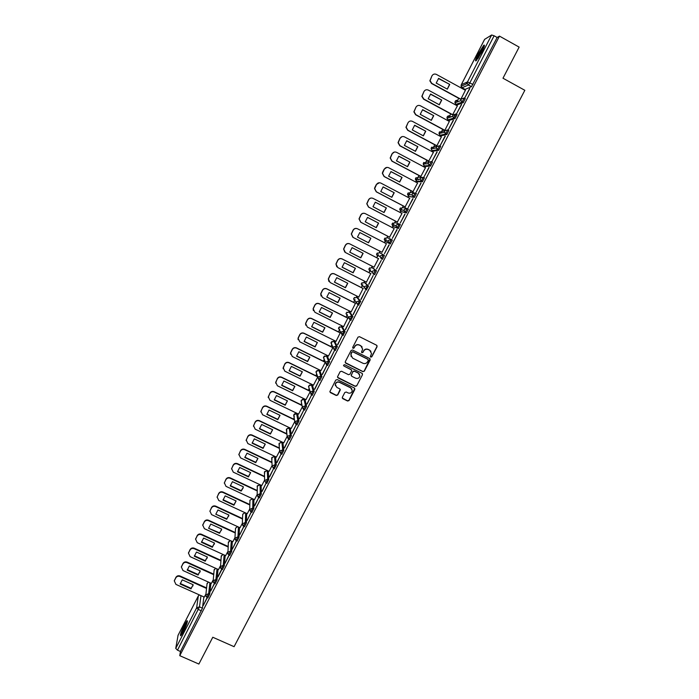 <?xml version="1.0" encoding="UTF-8"?>
<svg xmlns="http://www.w3.org/2000/svg" width="699" height="699" viewBox="0 0 699 699"><rect width="100%" height="100%" fill="white"/><g stroke="black" fill="none" stroke-linecap="round" stroke-linejoin="round"><path stroke-width="1.05" d="M370.802 357.145L371.816 356.805L377.093 346.687L376.639 345.254L359.461 336.673L358.002 337.154L352.742 347.316L353.065 348.32L354.078 347.98L354.76 346.669C355.905 344.904 357.451 344.397 359.408 345.131L360.841 345.848L362.676 349.194L361.549 352.008L361.951 352.733L362.964 352.401L363.646 351.09C364.791 349.334 366.337 348.818 368.277 349.561L369.71 350.269L371.545 353.545L370.4 356.429L370.802 357.145M370.461 356.787L371.702 356.621L376.962 346.512L376.944 345.498M352.707 347.927L353.982 347.805L354.76 346.669M361.601 352.366L362.851 352.217L363.646 351.09M259.364 497.828L261.277 494.114L261.129 485.22M266.835 483.332L268.757 479.619L268.294 471.135M274.331 468.776L276.262 465.062L275.598 456.98M281.863 454.175L283.794 450.453L282.92 442.764M289.412 439.514L291.361 435.792L290.277 428.504M296.996 424.791L298.954 421.078L297.66 414.192M304.598 410.025L306.573 406.302L305.07 399.828M312.235 395.197L314.218 391.466L312.514 385.411M319.897 380.308L321.898 376.586L319.976 370.942M327.586 365.367L329.605 361.636L327.464 356.411M335.302 350.365L337.346 346.643L334.987 341.837M343.034 335.31L345.105 331.579L342.536 327.202M350.793 320.186L352.908 316.464L350.112 312.514M358.57 305L360.728 301.295L357.722 297.774M366.337 289.736L368.583 286.066L365.35 282.973M373.397 274.165L374.594 274.646L376.473 270.775L373.013 268.119M418.474 179.293L418.22 179.757M451.073 116.506L450.637 117.048M481.803 51.971C484.398 46.719 485.062 44.474 483.787 45.234L478.116 54.05C475.53 59.266 474.874 61.503 476.133 60.769L481.803 51.971M183.339 631.695C186.703 624.635 187.944 620.965 187.061 620.66L184.449 624.792C181.102 631.782 179.861 635.452 180.726 635.81L183.339 631.695M342.344 397.268L342.798 398.675L347.604 401.025L349.037 400.544L354.83 389.43L354.376 388.015L337.224 379.592L335.782 380.073L329.893 391.562L330.47 392.646L336.28 395.494L337.722 395.014L340.308 389.902L339.731 388.836L336.848 387.421L335.319 384.529C335.983 382.44 337.364 381.715 339.478 382.362L350.758 387.901L352.287 390.689C351.676 392.838 350.286 393.598 348.137 392.952L346.258 392.034L344.817 392.506L342.344 397.268M499.479 36.121L519.139 47.104L502.983 78.218L524.835 90.302L234.086 646.689L212.784 637.252L198.874 664.05L179.774 655.688L499.479 36.121L497.155 37.484L494.114 35.78L469.894 82.77L468.47 84.981L462.065 87.751M362.895 371.65L364.336 371.169L370.173 359.968L369.719 358.543L352.549 350.016L351.099 350.487L345.271 361.741L345.734 363.165L362.895 371.65L364.223 370.977L370.068 358.832M362.484 374.725L356.673 385.883L355.232 386.364L338.089 377.932L337.512 376.848L340.107 371.719L341.549 371.248L348.521 374.681L349.963 374.201L351.728 370.662L351.151 369.605L343.899 366.023L343.497 365.262L344.59 364.686L362.03 373.31L362.484 374.725L356.673 385.883M203.872 596.92L202.448 608.182L199.486 606.854L177.494 650.184L175.737 648.401L178.062 635.321M467.054 82.106L466.032 84.081M463.682 88.633L463.402 89.192M458.701 98.314L456.727 102.141M455.704 104.134L455.355 104.806M450.698 113.867L448.741 117.65M447.736 119.608L447.351 120.359M442.712 129.359L441.794 131.159M441.515 131.692L440.781 133.125M439.793 135.029L439.374 135.851M434.769 144.798L433.869 146.528M433.502 147.253L432.83 148.555M431.886 150.39L431.423 151.281M426.844 160.176L425.988 161.845M425.516 162.753L424.905 163.942M424.005 165.689L423.507 166.659M418.954 175.493L418.133 177.1M417.565 178.201L415.625 181.967M411.099 190.757L410.304 192.304M409.64 193.588L407.77 197.232M403.271 205.96L402.502 207.446M401.75 208.914L399.942 212.426M395.468 221.102L394.734 222.527M393.887 224.178L392.139 227.568M387.7 236.192L387.001 237.555M386.058 239.381L384.371 242.658M379.959 251.238L379.286 252.531M378.255 254.532L376.647 257.669M372.235 266.232L371.606 267.446M370.487 269.631L368.941 272.619M364.537 281.173L363.952 282.309M362.737 284.668L361.278 287.516M356.874 296.053L356.333 297.119M355.031 299.644L353.633 302.352M349.238 310.889L348.731 311.868M347.342 314.567L346.022 317.136M341.636 325.655L341.164 326.564M339.688 329.439L338.438 331.868M334.052 340.378L333.633 341.199M331.737 344.878L330.88 346.547M326.503 355.04L326.118 355.791M324.205 359.496L323.349 361.165M318.98 369.649L318.63 370.321M316.647 374.175L315.852 375.73M311.483 384.205L311.177 384.799M309.124 388.793L308.373 390.243M304.021 398.701L303.75 399.225M301.618 403.367L300.928 404.704M296.577 413.153L296.35 413.598M294.139 417.888L293.51 419.103M286.695 432.349L286.118 433.459M279.268 446.766L278.761 447.762M271.876 461.122L271.422 462.004M264.51 475.434L264.108 476.202M257.162 489.693L256.83 490.34M249.849 503.9L249.569 504.433M179.774 655.688L180.447 651.477L177.494 650.184M471.414 86.702L465.097 89.411L462.153 87.794L461.069 86.326L467.264 83.522L468.374 85.033L471.502 86.641L468.47 84.981L467.264 83.522L467.482 81.905L491.642 34.994L494.114 35.78M484.625 39.362L491.642 34.994M469.606 88.511L464.87 97.703L469.815 88.624M461.401 104.431L456.674 113.579L461.602 104.535M452.55 114.872L457.356 105.899M453.223 120.28L448.522 129.402L453.433 120.394M444.835 130.346L449.343 121.434M445.08 136.069L440.396 145.156L445.289 136.183M436.875 145.803L441.357 136.917M436.971 151.805L432.305 160.849L437.172 151.91M428.705 161.163L433.397 152.338M428.889 167.472L424.241 176.489L429.09 167.585M420.815 176.48L425.473 167.699M420.842 183.077L416.211 192.059L421.043 183.19M412.952 191.736L417.565 182.998M412.821 198.63L408.207 207.568L413.03 198.734M405.123 206.93L409.675 198.228M404.835 214.121L400.239 223.025L405.044 214.226M397.32 222.072L402.012 213.448L373.065 198.385C371.239 197.66 369.78 198.132 368.696 199.818L366.905 203.785L368.626 207.087L397.539 222.142M396.875 229.543L392.305 238.42L397.084 229.656M389.553 237.153L394.219 228.582L365.289 213.623C363.454 212.898 362.003 213.37 360.92 215.056L359.146 218.944L360.867 222.291L389.754 237.241M388.95 244.912L384.398 253.754L389.16 245.026M381.977 252.339L386.442 243.671M381.252 260.351L376.516 269.036L381.252 260.351M374.079 267.175L378.491 258.613M374.07 267.193L345.428 252.514L343.725 249.106L345.472 245.34C346.538 243.671 347.988 243.2 349.823 243.916L378.683 258.735L349.823 243.916M368.67 284.248L373.196 275.476L368.871 284.353M366.407 282.125L370.793 273.562M360.85 299.408L365.359 290.67L361.06 299.513M358.788 297.023L363.122 288.451M353.065 314.515L357.556 305.804L353.266 314.62M351.178 311.859L355.476 303.287M345.306 329.561L349.78 320.885L345.507 329.657M343.585 326.634L347.866 318.062M337.573 344.546L342.029 335.904L337.783 344.651M336.018 341.348L340.273 332.785M329.876 359.478L334.314 350.872L330.085 359.574M328.469 356.009L332.864 347.656M322.204 374.349L326.625 365.778L322.414 374.454M320.955 370.619L325.28 362.37M314.567 389.168L318.971 380.632L314.768 389.273M313.467 385.166L317.599 377.268M306.957 403.935L311.343 395.424L307.158 404.031M305.996 399.662L309.954 392.122M299.373 418.64L303.742 410.164L299.574 418.736M298.56 414.105L302.326 406.914M291.815 433.293L296.166 424.843L292.016 433.389M291.151 428.496L294.733 421.654M284.283 447.884L288.626 439.47L284.493 447.989M283.768 442.834L287.167 436.342M276.787 462.432L281.112 454.044L276.996 462.528M276.411 457.111L279.626 450.977M269.316 476.919L273.624 468.566L269.526 477.015M269.08 471.344L272.112 465.551M261.872 491.353L266.162 483.035L262.081 491.449M261.776 485.525L264.633 480.073M254.462 505.735L258.735 497.531L254.663 505.831M254.497 499.654L257.171 494.551M251.247 511.956L247.053 520.58L251.325 511.991M247.245 513.73L249.744 508.968M243.829 526.347L239.687 534.875L243.942 526.399M240.028 527.754L242.343 523.333M236.437 540.685L232.339 549.108L236.585 540.746M232.828 541.725L234.969 537.645M229.071 554.962L225.026 563.298L229.246 555.05M225.655 555.644L227.621 551.904M221.933 569.292L217.992 576.928M220.797 560.799L194.173 548.689C192.374 548.068 190.976 548.532 189.979 550.087L188.468 553.127L190.111 556.64L218.499 569.606L220.299 566.111M213.614 574.63L187.061 562.616C185.261 562.005 183.863 562.468 182.867 564.014L181.364 567.038L183.007 570.55L211.378 583.429L213.003 580.266M214.418 583.377L210.74 590.996M210.539 590.908L214.628 583.464M210.949 583.141L209.709 594.106L208.652 593.634L206.79 597.339M218.044 569.309L216.996 579.978L215.939 579.506L214.069 583.211M225.174 555.425L224.3 565.806L223.252 565.325L221.373 569.03M232.321 541.489L231.649 551.572L230.591 551.092L228.704 554.796M239.495 527.5L239.014 537.286L237.957 536.806L236.07 540.51M246.686 513.468L246.406 522.948L245.349 522.459L243.453 526.172M253.903 499.374L253.824 508.557L252.776 508.068L250.871 511.782M379.671 252.68L384.389 255.423L383.323 254.873L381.287 258.813L380.116 256.699L380.361 255.843L383.323 254.873L379.671 252.68L376.796 253.632L376.56 254.453L377.696 256.516M390.295 243.968L389.229 243.418L388.059 241.33L388.303 240.439L391.265 239.46L392.34 240.01L390.295 243.968L385.402 241.557L384.267 239.521L384.502 238.656L387.377 237.712L391.056 239.364M398.264 228.521L397.198 227.961L396.027 225.899L396.272 224.964L399.243 223.986L400.317 224.545L398.264 228.521L393.135 226.546L391.99 224.545L392.235 223.628L395.118 222.684L398.535 223.767M406.268 213.003L405.193 212.444L404.022 210.425L404.275 209.429L407.255 208.459L408.321 209.018L406.399 212.942L400.877 211.465M415.328 192.88L416.359 193.431L414.428 197.371L408.662 196.332M423.402 177.231L424.433 177.782L422.362 181.801L417.548 181.714L416.473 181.146M431.519 161.521L432.541 162.072L430.575 166.039L425.394 166.476L424.31 165.899M439.662 145.75L440.676 146.301L438.701 150.285L433.275 151.176L432.183 150.591M447.832 129.918L448.837 130.46L446.853 134.461L441.183 135.824L440.082 135.23M456.036 114.024L457.041 114.566L455.032 118.585L449.125 120.411L448.015 119.809M464.276 98.07L465.272 98.611L463.254 102.648L457.094 104.937L455.975 104.326M460.938 99.101L465.403 90.293M207.14 597.505L203.234 605.552L207.341 597.593M204.291 597.112L205.742 594.368M207.839 597.811L209.709 594.106M215.117 583.691L216.996 579.978M222.422 569.51L224.3 565.806M229.761 555.277L231.649 551.572M237.118 540.991L239.014 537.286M244.51 526.662L246.406 522.948M251.92 512.271L253.824 508.557M381.287 258.813L382.502 259.312L384.389 255.423M180.447 651.477L202.448 608.182M497.155 37.484L471.502 86.641M221.732 569.196L217.791 576.841M370.942 351.326L369.71 350.269M363.532 350.907C364.677 349.151 366.224 348.644 368.163 349.378L369.588 350.094M362.126 346.975L360.841 345.848M354.655 346.494C355.8 344.729 357.346 344.223 359.295 344.957L360.728 345.673M345.219 362.58L362.781 371.449M368.294 360.352L367.98 359.356L352.908 351.868L351.894 352.209L350.819 354.743L352.654 358.159L362.947 363.262C364.895 363.996 366.433 363.489 367.578 361.733L368.294 360.352M351.134 356.639L351.073 353.406L351.789 352.025L352.803 351.693L367.857 359.172M337.547 377.285L355.127 386.145L356.569 385.673M351.571 369.972L343.899 366.023M355.73 378.238C357.905 378.884 359.295 378.115 359.898 375.94L358.369 373.17L354.393 371.204L352.943 371.685L351.186 375.223L351.754 376.28L355.73 378.238M359.539 374.262L358.369 373.17M351.239 375.686L352.846 371.484L354.288 371.003L358.264 372.969M362.379 374.524L362.423 373.642M352.008 389.133L350.758 387.901M335.433 385.804L335.24 384.319C335.896 382.222 337.285 381.505 339.391 382.152L350.662 387.683M329.911 391.938L336.202 395.267L337.643 394.786L340.195 389.273M342.257 398.011L347.508 400.789L348.941 400.317L354.795 388.399M449.763 84.43L438.631 78.349L436.211 83.085L447.343 89.157L449.763 84.43L438.448 78.515M465.455 90.32L436.386 74.409C434.542 73.631 433.057 74.111 431.947 75.85L430.086 80.691L431.807 83.382L460.755 99.171M447.264 89.114L449.501 84.562M460.475 99.275L431.563 83.504L429.85 80.822L431.947 75.85M441.733 100.079L430.61 94.033L428.207 98.751L439.322 104.789L441.733 100.079L430.444 94.19M457.417 105.925L428.365 90.119C426.521 89.35 425.044 89.83 423.935 91.56L422.065 96.244L423.804 99.048L452.847 114.802M454.132 115.501L455.224 116.095M439.234 104.736L441.48 100.193M452.611 114.907L423.577 99.162L421.847 96.357L423.935 91.56M433.738 115.667L422.624 109.664L420.221 114.356L431.335 120.35L433.738 115.667L422.476 109.795M449.405 121.469L420.37 105.759C418.526 104.999 417.058 105.479 415.949 107.2L414.088 111.753L415.826 114.662L444.852 130.311M431.239 120.307L433.502 115.754M444.643 130.398L415.608 114.75L413.878 111.84L415.949 107.2M425.77 131.194L414.664 125.226L412.279 129.909L423.376 135.859L425.77 131.194L414.533 125.348M441.427 136.952L412.41 121.346C410.575 120.586 409.098 121.067 407.998 122.788L406.145 127.209L407.884 130.215L436.892 145.759M423.279 135.807L425.542 131.263M436.7 145.838L407.683 130.276L405.944 127.279L407.998 122.788M476.84 60.018L476.858 59.843C477.067 57.563 482.59 47.576 484.171 46.606M484.39 45.854C482.293 47.75 476.779 57.842 476.325 60.595M483.533 48.31L477.915 58.576M181.548 634.806L182.238 632.202C184.02 627.51 185.698 624.146 187.28 622.101M186.703 623.954L182.561 633.137M187.428 621.42C185.585 624.041 183.741 627.807 181.889 632.735M417.836 146.668L406.739 140.735L404.354 145.392L415.451 151.316L417.836 146.668L406.626 140.831M433.485 152.382L404.485 136.873C402.641 136.122 401.174 136.602 400.081 138.315L398.238 142.622L399.977 145.707L428.959 161.154M415.346 151.255L417.618 146.711M428.784 161.207L399.784 145.75L398.046 142.675L399.889 138.367L402.004 136.655M409.937 162.072L398.841 156.183L396.473 160.822L407.561 166.703L409.937 162.072L398.753 156.261M425.56 167.751L396.586 152.338C394.743 151.596 393.284 152.067 392.191 153.78L390.357 157.991L392.095 161.137L421.06 176.489M407.447 166.642L409.728 162.098M420.912 176.532L391.912 161.163L390.173 158.018L392.008 153.815L394.393 152.05M402.056 177.424L390.977 171.57L388.609 176.192L399.697 182.037L402.056 177.424L390.898 171.639M417.679 183.059L388.714 167.751C386.879 167.009 385.42 167.48 384.328 169.184L382.51 173.308L384.24 176.515L413.188 191.762M399.566 181.976L401.864 177.424M413.083 191.797L384.066 176.515L382.344 173.317L382.702 172.05L384.153 169.202L386.862 167.402M394.219 192.714L383.139 186.904L380.78 191.509L391.859 197.31L394.219 192.714L383.087 186.948M409.815 198.306L380.876 183.094C379.041 182.36 377.582 182.841 376.499 184.536L374.69 188.573L376.42 191.832L405.35 206.983M391.728 197.24L394.035 192.697M405.298 207.018L376.254 191.814L374.533 188.555L374.882 187.367L376.333 184.527L379.417 182.736M386.398 207.953L375.328 202.168L372.995 206.712L384.048 212.531L386.398 207.953L375.293 202.203M383.917 212.461L386.224 207.909M397.521 222.177L368.478 207.053L366.757 203.75L368.548 199.792C369.622 198.105 371.082 197.634 372.917 198.359M378.613 223.13L367.552 217.389L365.236 221.784L376.272 227.691L378.613 223.13L367.534 217.406M376.132 227.612L378.456 223.068M389.745 237.258L360.728 222.23L359.015 218.892L360.78 215.004C361.706 213.492 363.026 212.95 364.721 213.396M370.863 238.245L359.81 232.54L357.477 237.101L368.53 242.789L370.863 238.245M386.416 243.715L357.538 228.8C355.712 228.075 354.253 228.547 353.178 230.224L351.422 234.051L353.135 237.433L382.003 252.287M370.854 238.28L368.382 242.702L357.477 237.092M352.873 237.276L351.291 233.982L353.047 230.154C354.122 228.486 355.573 228.005 357.407 228.73L357.442 228.748M363.131 253.309L352.086 247.638L349.771 252.182L360.815 257.835L363.131 253.309M362.991 253.239L360.675 257.73L349.771 252.147M344.782 252.077L343.602 249.019L345.35 245.253C346.416 243.584 347.866 243.112 349.692 243.829M355.433 268.311L344.397 262.684L342.091 267.201L353.126 272.828L355.433 268.311M370.968 273.702L342.126 258.971C340.299 258.263 338.849 258.735 337.783 260.404L336.053 264.117L337.757 267.542L366.582 282.213M355.302 268.241L352.995 272.697L342.091 267.149M336.787 266.791L335.948 264.004L337.678 260.29C338.744 258.63 340.186 258.158 342.012 258.866L342.126 258.971M370.986 273.659L342.012 258.866M347.77 283.261L336.735 277.669L334.437 282.169L345.463 287.752L347.77 283.261M363.288 288.608L334.463 273.982C332.637 273.274 331.195 273.746 330.129 275.406L328.408 279.067L330.103 282.51L358.919 297.092M347.639 283.2L345.35 287.612L334.445 282.09M328.888 281.435L328.312 278.927L330.033 275.275C331.099 273.624 332.541 273.143 334.358 273.851L334.463 273.982M363.27 288.53L334.358 273.851M340.125 298.158L329.107 292.601L326.809 297.084L337.835 302.632L340.125 298.158M355.634 303.462L326.835 288.923C325.009 288.224 323.567 288.696 322.501 290.347L320.797 293.964L322.492 297.433L351.282 311.911M340.011 298.097L337.722 302.466L326.817 296.979M321.086 296.044L320.71 293.807L322.414 290.199C323.471 288.556 324.913 288.075 326.739 288.783L326.835 288.923M355.59 303.34L326.739 288.783M332.514 312.995L321.505 307.473L319.216 311.937L330.234 317.451L332.514 312.995M348.006 318.263L319.225 303.82C317.407 303.121 315.965 303.593 314.908 305.245L313.213 308.809L314.899 312.287L343.672 326.678M332.409 312.934L330.129 317.267L319.233 311.815M313.37 310.618L313.135 308.635L314.83 305.07C315.887 303.427 317.32 302.955 319.146 303.654L319.225 303.82M347.962 318.115L319.146 303.654M324.939 327.779L313.93 322.291L311.649 326.739L322.658 332.217L324.939 327.779M342.746 334.166L342.274 333.93M340.413 333.004L311.649 318.657C309.832 317.958 308.39 318.438 307.333 320.072L305.655 323.593L307.342 327.088L336.088 341.392M324.834 327.726L322.571 332.016L311.667 326.59M305.716 325.175L305.594 323.41L307.272 319.889C308.32 318.246 309.762 317.774 311.579 318.464L311.649 318.657M342.816 334.052L342.161 333.729M340.361 332.829L311.579 318.464M317.381 342.501L306.38 337.049L304.109 341.488L315.109 346.931L317.381 342.501M332.846 347.691L304.1 333.432C302.283 332.75 300.85 333.222 299.792 334.856L298.132 338.333L299.81 341.837L328.539 356.044M317.285 342.458L315.031 346.704L304.126 341.313M298.123 339.697L298.071 338.124L299.74 334.646C300.788 333.012 302.221 332.541 304.039 333.231L304.1 333.432M332.794 347.49L304.039 333.231M309.858 357.172L298.857 351.754L296.603 356.175L307.595 361.584L309.858 357.172M325.253 362.3L296.586 348.154C294.76 347.473 293.327 347.945 292.287 349.579L290.627 353.021L292.304 356.534L321.016 370.645M309.762 357.128L307.525 361.348L296.621 355.983M290.583 354.201L290.583 352.794L292.234 349.351C293.283 347.726 294.716 347.254 296.533 347.936L296.586 348.154M325.166 362.056L296.533 347.936M302.352 371.789L291.369 366.407L289.124 370.811L300.098 376.184L302.352 371.789M317.433 376.726L289.089 362.825C287.272 362.152 285.839 362.624 284.799 364.249L283.156 367.648L284.825 371.178L313.519 385.193M302.274 371.754L300.046 375.931L289.141 370.592M283.086 368.679L284.764 364.004C285.804 362.379 287.237 361.907 289.045 362.589L289.089 362.825M317.355 376.464L289.045 362.589M294.882 386.355L283.908 381.007L281.662 385.394L292.636 390.732L294.882 386.355M309.701 391.134L281.627 377.443C279.81 376.77 278.385 377.242 277.346 378.858L275.712 382.231L277.381 385.761L306.048 399.688M294.812 386.32L292.593 390.453L281.688 385.149M275.624 383.122L277.311 378.596C278.351 376.979 279.783 376.508 281.592 377.18L281.627 377.443M309.631 390.855L281.592 377.18M287.446 400.868L276.472 395.555L274.235 399.924L285.209 405.228L287.446 400.868M302.047 405.507L274.191 392.008C272.374 391.335 270.95 391.807 269.91 393.423L268.294 396.761L269.963 400.291L298.613 414.131M287.376 400.833L285.166 404.931L274.27 399.662M268.198 397.53L269.893 393.135C270.932 391.527 272.357 391.056 274.165 391.728L274.191 392.008M301.985 405.21L274.165 391.728M280.028 415.32L269.063 410.042L266.843 414.393L277.8 419.662L280.028 415.32M294.445 419.846L266.782 406.512C264.965 405.848 263.549 406.32 262.509 407.928L260.902 411.23L262.571 414.769L291.195 428.513M279.967 415.293L277.774 419.348L266.869 414.114M260.806 411.903L262.501 407.631C263.54 406.023 264.956 405.551 266.765 406.215L266.782 406.512M294.401 419.531L266.765 406.215M272.636 429.719L261.688 424.476L259.469 428.819L270.417 434.053L272.636 429.719M286.905 434.149L259.399 420.964C257.59 420.309 256.166 420.781 255.135 422.379L253.545 425.656L255.196 429.186L283.811 442.851M272.584 429.693L270.399 433.721L259.504 428.504M253.44 426.233L255.135 422.065C256.166 420.466 257.59 419.994 259.399 420.649L259.399 420.964M286.87 433.817L259.399 420.649M265.279 444.075L254.331 438.858L252.121 443.183L263.069 448.382L265.279 444.075M279.408 448.4L252.042 435.363C250.233 434.717 248.818 435.18 247.787 436.779L246.205 440.021L247.865 443.559L276.454 457.137M265.236 444.048L263.06 448.033L252.156 442.851M246.109 440.527L247.804 436.438C248.827 434.848 250.242 434.376 252.051 435.031L252.042 435.363M279.382 448.05L252.051 435.031M257.948 458.369L247.009 453.188L244.807 457.496L255.738 462.668L257.948 458.369M271.955 462.616L244.72 449.71C242.911 449.064 241.496 449.536 240.473 451.126L238.892 454.341L240.552 457.88L269.115 471.362M257.905 458.352L255.738 462.301L244.842 457.146M238.805 454.769L240.491 450.768C241.513 449.186 242.929 448.714 244.737 449.361L244.72 449.71M271.937 462.249L244.737 449.361M250.635 472.611L239.705 467.465L237.511 471.764L248.442 476.893L250.635 472.611M264.545 476.779L237.415 464.014C235.615 463.367 234.2 463.83 233.178 465.42L231.614 468.61L233.265 472.14L261.81 485.543M250.609 472.594L248.451 476.508L237.555 471.388M231.535 468.977L233.204 465.045C234.226 463.463 235.642 463 237.442 463.638L237.415 464.014M264.528 476.395L237.442 463.638M243.357 486.801L232.435 481.69L230.251 485.971L241.172 491.074L243.182 487.867M257.171 490.908L230.146 478.256C228.337 477.609 226.93 478.081 225.908 479.654L224.353 482.826L226.004 486.355L254.532 499.671M243.2 487.465L241.19 490.663L230.294 485.578M224.283 483.131L225.952 479.269C226.965 477.697 228.381 477.225 230.181 477.863L230.146 478.256M257.162 490.506L230.181 477.863M236.105 500.947L225.192 495.871L223.016 500.126L233.929 505.194L236.105 500.947M249.831 504.975L222.894 492.446C221.094 491.808 219.687 492.271 218.673 493.844L217.127 496.989L218.778 500.51L247.28 513.739M236.087 500.938L233.955 504.774L223.06 499.715M217.066 497.242L218.717 493.442C219.731 491.869 221.137 491.406 222.937 492.035L222.894 492.446M249.84 504.556L222.937 492.035M228.879 515.032L217.974 509.99L215.799 514.237L226.703 519.27L228.879 515.032L228.687 516.15M242.518 519.008L215.676 506.583C213.877 505.945 212.47 506.417 211.456 507.981L209.918 511.1L211.57 514.621L240.054 527.762M228.722 515.713L226.747 518.833L215.799 514.237M209.866 511.31L211.517 507.561C212.522 505.997 213.929 505.526 215.729 506.155L215.676 506.583M242.536 518.571L215.729 506.155M226.747 518.833L226.703 519.27M221.679 529.073L210.775 524.058L208.617 528.287L219.512 533.293L221.679 529.073L221.478 530.209M235.248 532.988L208.485 520.668C206.686 520.039 205.279 520.51 204.274 522.066L202.745 525.159L204.388 528.68L232.854 541.734M221.522 529.763L219.565 532.839L208.617 528.287M202.701 525.333L204.335 521.629C205.349 520.065 206.747 519.602 208.547 520.231L208.485 520.668M235.275 532.533L208.547 520.231M219.565 532.839L219.512 533.293M214.506 543.053L203.61 538.073L201.461 542.293L212.347 547.265L214.506 543.053M228.005 546.915L201.312 534.7C199.521 534.08 198.114 534.543 197.109 536.098L195.598 539.174L197.24 542.686L225.681 555.661M214.506 543.071L212.4 546.793L201.53 541.821L201.461 542.293M195.554 539.305L197.188 535.644C198.193 534.088 199.591 533.625 201.391 534.246L201.312 534.7M228.04 546.443L201.391 534.246M212.4 546.793L212.347 547.265M207.358 556.989L196.471 552.044L194.322 556.247L205.209 561.183L207.358 556.989M207.35 557.086L205.27 560.694L194.401 555.757L194.322 556.247M188.442 553.232L190.058 549.606C191.063 548.06 192.461 547.597 194.252 548.208L194.173 548.689M220.84 560.31L194.252 548.208M205.27 560.694L205.209 561.183M200.229 570.873L189.359 565.963L187.218 570.148L198.088 575.05L200.229 570.873M200.22 571.039L198.167 574.543L187.306 569.641L187.218 570.148M181.347 567.107L182.963 563.525C183.959 561.979 185.357 561.515 187.149 562.127L187.061 562.616M213.676 574.124L187.149 562.127M198.167 574.543L198.088 575.05M193.134 584.714L182.264 579.829L180.141 583.997L191.002 588.873L193.134 584.714M206.467 588.418L179.966 576.5C178.175 575.897 176.777 576.36 175.781 577.898L174.296 580.904L175.938 584.399L204.318 597.121M193.116 584.941L191.089 588.348L180.237 583.482L180.141 583.997M174.278 580.939L175.886 577.391C176.882 575.854 178.271 575.391 180.062 575.993L179.966 576.5M206.528 587.894L180.062 575.993M191.089 588.348L191.002 588.873M257.328 487.544L257.162 486.198L260.063 484.722M260.107 484.739L260.22 493.625L258.307 497.33M261.146 485.298L260.124 484.818L257.328 485.744L257.171 495.041L260.22 493.625L261.277 494.114M267.263 470.654L267.7 479.121L265.926 482.895L264.641 480.554L267.7 479.121L268.757 479.619M268.416 471.187L267.385 470.707L264.589 471.633L264.641 473.529M274.567 456.491L275.205 464.564L273.423 468.347L272.138 466.015L275.205 464.564L276.262 465.062M275.712 457.032L274.681 456.543L271.876 457.478L271.99 459.47M281.889 442.275L282.737 449.955L280.797 453.668M283.034 442.817L282.003 442.327L279.189 443.262L279.373 445.368M289.246 428.015L290.303 435.285L288.355 439.007M290.382 428.557L289.351 428.059L286.538 428.994L286.8 431.222M296.629 413.694L297.888 420.562L295.93 424.284M297.757 414.236L296.726 413.738L293.903 414.673L294.279 417.023M304.039 399.33L305.507 405.787L303.541 409.509M305.157 399.872L304.126 399.365L301.304 400.3L301.418 402.353M311.474 384.904L313.161 390.951L311.177 394.673M312.593 385.446L311.553 384.939L308.731 385.883L308.941 388.085M318.945 370.435L320.832 376.062L318.831 379.784M320.046 370.968L319.015 370.461L316.175 371.405L316.525 373.764M326.433 355.905L328.539 361.112L326.52 364.843M327.534 356.446L326.494 355.931L323.654 356.874L324.17 359.408M333.956 341.322L336.28 346.11L334.236 349.841M335.039 341.863L334.008 341.348L331.16 342.283L331.894 344.983M341.409 326.73L344.048 331.046L342.047 334.917L341.112 332.016L344.048 331.046L345.105 331.579M342.58 327.228L341.549 326.704L338.7 327.648L339.6 330.339M349.081 311.99L351.842 315.931L349.841 319.81L348.897 316.9L351.842 315.931L352.908 316.464M350.155 312.532L349.116 312.016L346.258 312.951L346.049 313.641L347.211 315.398M356.682 297.25L359.662 300.753L357.652 304.65L356.49 302.466L356.717 301.723L359.662 300.753L360.728 301.295M357.748 297.783L356.708 297.267L353.851 298.202L353.633 298.927L354.76 301.051L354.865 300.448M364.319 282.448L367.517 285.524L365.498 289.43L364.336 287.263L364.572 286.494L367.517 285.524L368.583 286.066M365.376 282.99L364.336 282.457L361.47 283.401L361.243 284.152L362.379 286.258M371.973 267.595L375.407 270.225L373.38 274.157L372.209 272.007L372.453 271.195L375.407 270.225L376.473 270.775M373.03 268.128L371.99 267.595L369.116 268.538L368.889 269.333L370.024 271.413M450.095 115.894L447.203 116.838L446.967 118.218L448.085 119.844L453.861 118.07L452.716 116.383L452.952 114.968L455.966 113.981L453.861 118.07L454.935 118.647M200.989 595.627L199.486 606.854L196.646 607.807L198.306 595.976L177.957 635.522M175.737 648.401L196.646 607.807L198.446 609.519L201.408 610.847M484.687 39.249L461.279 84.754L467.482 81.905L472.935 84.439M209.918 582.678L208.652 593.634L205.663 594.963L206.913 597.4L207.961 597.872M217.022 568.846L215.939 579.506L212.942 580.843L214.191 583.272L215.24 583.744M224.143 554.962L223.252 565.325L220.246 566.671L221.496 569.091L222.553 569.571M231.299 541.017L230.591 551.092L227.577 552.455L228.835 554.857L229.892 555.338M238.464 527.029L237.957 536.806L234.934 538.178L236.201 540.572L237.249 541.052M245.664 512.987L245.349 522.459L242.317 523.848L243.584 526.233L244.641 526.723M252.881 498.894L252.776 508.068L249.735 509.475L251.002 511.843L252.059 512.332M283.794 450.453L282.737 449.955L279.845 450.907L280.954 453.738L282.012 454.245M291.361 435.792L290.303 435.285L287.403 436.246L288.504 439.077L289.569 439.584M298.954 421.078L297.888 420.562L294.987 421.523L296.088 424.363L297.154 424.87M306.573 406.302L305.507 405.787L302.606 406.748L303.707 409.588L304.764 410.103M314.218 391.466L313.161 390.951L310.242 391.912L311.343 394.76L312.409 395.276M319.924 380.405L318.945 379.924M321.898 376.586L320.832 376.062L317.914 377.023L319.015 379.88L320.081 380.396M327.63 365.481L326.634 364.992M329.605 361.636L328.539 361.112L325.62 362.082L326.713 364.939L327.779 365.463M335.354 350.487L334.349 349.998M337.346 346.643L336.28 346.11L333.353 347.08L333.135 347.735L334.445 349.946L335.503 350.47M343.113 335.45L342.099 334.943M350.898 320.352L349.884 319.836M358.718 305.192L357.687 304.668M366.573 289.971L365.525 289.447M391.265 239.46L389.229 243.418L385.402 241.557M399.243 223.986L397.198 227.961L393.135 226.546M407.255 208.459L405.193 212.444L400.894 211.474L399.758 209.508L400.003 208.547L402.886 207.603L406.049 208.223M414.297 197.433L408.688 196.349L407.543 194.418L407.797 193.405L410.689 192.461L413.633 192.714M422.362 181.801L421.287 181.233L416.508 181.163L415.363 179.285L415.617 178.21L418.518 177.258L421.305 177.231M430.453 166.1L429.387 165.532L424.354 165.916L423.218 164.09L423.463 162.954L429.081 161.731M438.588 150.346L437.513 149.769L432.235 150.617L431.1 148.852L431.353 147.638L436.954 146.205M446.74 134.531L445.665 133.955L440.143 135.265L439.016 133.561L439.26 132.268L444.913 130.617M463.157 102.709L462.083 102.124L456.054 104.369L454.953 102.823L455.171 101.346L457.88 100.289M464.197 98.017L462.083 102.124L460.947 100.525L461.183 99.005L464.197 98.017M447.762 129.883L445.665 133.955L444.512 132.198L444.765 130.862L447.762 129.883M439.601 145.724L437.513 149.769L436.351 147.952L436.604 146.703L439.601 145.724M431.466 161.495L429.387 165.532L428.216 163.653L428.478 162.474L431.466 161.495M423.367 177.214L421.287 181.233L420.116 179.293L420.379 178.193L423.367 177.214M415.293 192.863L413.231 196.865L412.052 194.89L412.314 193.841L415.293 192.863M334.288 349.963L330.959 342.921L332.025 341.4M326.564 364.957L323.454 357.477L324.607 355.94M318.866 379.889L315.983 371.99L317.241 370.418M311.195 394.76L308.53 386.442L309.919 384.852M303.549 409.579L302.405 407.307L301.112 400.85L302.641 399.234M295.939 424.345L294.795 422.065L293.72 415.206C294.165 413.799 295.127 413.31 296.586 413.729M288.355 439.051L287.219 436.77L286.354 429.501L288.25 427.858M280.806 453.703L279.661 451.414L279.015 443.751L281.138 442.118M258.281 497.312L257.171 495.041L258.447 497.4L259.504 497.889M250.583 511.607L249.735 509.475L249.927 500.239L252.645 498.78M249.91 501.069L249.927 500.239L252.514 498.719M242.946 525.814L242.317 523.848L242.719 514.237L245.061 512.708M242.684 515.006L242.719 514.237L244.93 512.655M235.38 539.969L234.934 538.178L235.537 528.182L237.643 526.653M235.493 528.898L235.537 528.182L237.511 526.592M227.883 554.071L228.381 542.074L230.294 540.563M228.328 542.739L230.163 540.502M220.438 568.121L221.251 555.923L223.007 554.438M221.199 556.544L222.867 554.377M213.055 582.145L214.147 569.72L215.755 568.27M214.086 570.297L215.624 568.208M205.716 596.125L207.07 583.473L208.547 582.057M207.009 584.006L208.416 581.996M199.381 594.91L198.306 595.976L199.521 594.971M178 635.408L198.429 595.766M484.634 39.301L461.235 84.797L461.069 86.326L461.226 84.85M203.007 524.233L202.937 524.678M204.335 521.629L204.274 522.066M195.86 538.239L195.781 538.702M197.188 535.644L197.109 536.098M188.739 552.201L188.651 552.682M190.058 549.606L189.979 550.087M181.644 566.103L181.548 566.601M182.963 563.525L182.867 564.014M174.575 579.96L174.47 580.476M175.886 577.391L175.781 577.898M463.254 102.648L460.947 100.525L454.953 102.823C454.918 100.927 455.853 100.106 457.749 100.341M455.032 118.585L452.716 116.383L446.967 118.218C447.037 116.252 448.05 115.492 449.999 115.929M446.853 134.461L444.512 132.198L439.016 133.561L439.592 131.788M438.701 150.285L436.351 147.952L431.1 148.852L431.702 147.139M430.575 166.039L428.216 163.653L423.218 164.09L423.839 162.43M422.484 181.731L420.116 179.293L415.363 179.285L416.001 177.668M414.428 197.371L412.052 194.89L407.543 194.418L408.207 192.845M406.399 212.942L404.022 210.425L399.758 209.508L400.431 207.961M398.404 228.459L396.027 225.899L391.99 224.545L392.698 223.025M390.435 243.916L388.059 241.33L384.267 239.521L384.992 238.027M382.502 259.312L380.116 256.699L376.56 254.453L377.32 252.968M374.594 274.646L368.889 269.333L369.684 267.848M366.713 289.928L361.243 284.152L362.082 282.676M358.867 305.148L357.801 304.615L353.633 298.927L354.515 297.442M351.055 320.317L349.989 319.784L346.049 313.641L346.975 312.147M343.261 335.424L342.195 334.891L338.491 328.312L339.487 326.8M274.48 468.846L273.423 468.347L272.138 466.015L271.701 457.95L274.078 456.36M266.983 483.393L265.926 482.895L264.641 480.554L264.414 472.096L267.053 470.584M202.815 524.713L202.745 525.159M195.676 538.711L195.598 539.174M214.357 543.752L214.296 544.224M188.555 552.647L188.468 553.127M207.21 557.697L207.149 558.178M181.46 566.548L181.364 567.038M200.089 571.581L200.019 572.088M174.4 580.388L174.296 580.904M192.994 585.421L192.915 585.937"/></g></svg>
